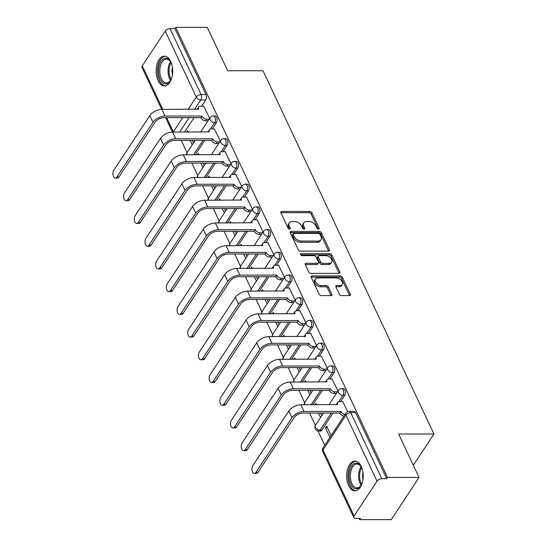 <?xml version="1.0" encoding="UTF-8"?>
<svg xmlns="http://www.w3.org/2000/svg" width="547" height="547" viewBox="0 0 547 547"><rect width="100%" height="100%" fill="white"/><g stroke="black" fill="none" stroke-linecap="round" stroke-linejoin="round"><path stroke-width="0.82" d="M318.545 229.084A1.313 0.834 33.4 0 0 319.168 228.803A1.313 0.834 33.4 0 0 319.161 228.078L312.016 212.892A1.873 1.19 33.4 0 0 309.787 211.463L281.808 211.47A1.873 1.19 33.4 0 0 280.919 211.874A1.873 1.19 33.4 0 0 280.926 212.906L288.071 228.092A1.313 0.834 33.4 0 0 289.63 229.097A1.313 0.834 33.4 0 0 290.252 228.817A1.313 0.834 33.4 0 0 290.252 228.092L289.322 226.13A5.99 3.802 33.4 0 1 289.295 222.834A5.99 3.802 33.4 0 1 292.146 221.549L294.477 221.549A5.99 3.802 33.4 0 1 301.602 226.123L302.532 228.085A1.313 0.834 33.4 0 0 304.091 229.09A1.313 0.834 33.4 0 0 304.713 228.81A1.313 0.834 33.4 0 0 304.706 228.085L303.783 226.123A5.99 3.802 33.4 0 1 303.756 222.827A5.99 3.802 33.4 0 1 306.6 221.542L308.932 221.542A5.99 3.802 33.4 0 1 316.063 226.116L316.986 228.085A1.313 0.834 33.4 0 0 318.545 229.084M170.705 61.449A14.872 8.28 -90 0 0 164.38 56.17A14.872 8.28 -90 0 0 156.873 64.778A14.872 8.28 -90 0 0 158.062 80.641A14.872 8.28 -90 0 0 164.394 85.913A14.872 8.28 -90 0 0 171.895 77.305A14.872 8.28 -90 0 0 170.705 61.449M361.259 466.379A14.872 8.28 -90 0 0 354.928 461.107A14.872 8.28 -90 0 0 347.42 469.716A14.872 8.28 -90 0 0 348.61 485.572A14.872 8.28 -90 0 0 354.941 490.85A14.872 8.28 -90 0 0 362.442 482.242A14.872 8.28 -90 0 0 361.259 466.379M339.304 294.177A1.873 1.19 33.4 0 0 341.533 295.606L349.383 295.599A1.873 1.19 33.4 0 0 350.271 295.202A1.873 1.19 33.4 0 0 350.265 294.17L342.326 277.302A1.873 1.19 33.4 0 0 340.097 275.873L312.118 275.886A1.873 1.19 33.4 0 0 311.222 276.283A1.873 1.19 33.4 0 0 311.236 277.315L319.174 294.183A1.873 1.19 33.4 0 0 321.397 295.612L330.88 295.612A1.873 1.19 33.4 0 0 331.769 295.209A1.873 1.19 33.4 0 0 331.762 294.177L328.364 286.956A1.873 1.19 33.4 0 0 326.142 285.527L321.438 285.534A5.005 3.179 33.4 0 1 316.453 283.141A5.005 3.179 33.4 0 1 315.455 278.956A5.005 3.179 33.4 0 1 317.834 277.883L336.261 277.876A5.005 3.179 33.4 0 1 341.239 280.269A5.005 3.179 33.4 0 1 342.237 284.454A5.005 3.179 33.4 0 1 339.858 285.527L336.788 285.527A1.873 1.19 33.4 0 0 335.899 285.924A1.873 1.19 33.4 0 0 335.906 286.956L339.304 294.177M175.737 27.364L207.258 27.35L227.682 70.754L262.998 70.741L433.942 434.017L398.626 434.031L419.05 477.442L387.536 477.456L175.737 27.364L174.931 28.594L170.021 28.594L201.07 94.583A3.815 2.126 90 0 1 200.817 99.951L194.623 109.359M328.46 251.135A1.873 1.19 33.4 0 0 329.349 250.738A1.873 1.19 33.4 0 0 329.342 249.705L321.397 232.837A1.873 1.19 33.4 0 0 319.174 231.408L291.189 231.415A1.873 1.19 33.4 0 0 290.3 231.819A1.873 1.19 33.4 0 0 290.307 232.851L298.252 249.719A1.873 1.19 33.4 0 0 300.474 251.148L328.46 251.135M331.865 255.066L339.803 271.941A1.873 1.19 33.4 0 1 339.81 272.967A1.873 1.19 33.4 0 1 338.921 273.37L310.935 273.384A1.873 1.19 33.4 0 1 308.713 271.955L305.315 264.734A1.873 1.19 33.4 0 1 305.301 263.702A1.873 1.19 33.4 0 1 306.197 263.305L317.54 263.298A1.873 1.19 33.4 0 0 318.429 262.895A1.873 1.19 33.4 0 0 318.422 261.869L316.173 257.076A1.873 1.19 33.4 0 0 313.944 255.647L302.129 255.654A1.313 0.834 33.4 0 1 300.823 255.025A1.313 0.834 33.4 0 1 300.563 253.931A1.313 0.834 33.4 0 1 301.185 253.651L329.636 253.637A1.873 1.19 33.4 0 1 331.865 255.066L331.051 256.297L338.99 273.172L339.803 271.941M419.05 477.442L391.249 519.636L359.735 519.65L359.153 518.419M181.269 140.394L187.053 152.688M191.963 163.115L197.747 175.416M202.65 185.843L208.441 198.137M213.344 208.564L219.128 220.858M224.038 231.285L229.822 243.586M234.731 254.006L240.516 266.307M245.425 276.734L251.21 289.028M256.112 299.455L261.904 311.749M266.806 322.176L272.597 334.477M277.5 344.904L283.284 357.198M288.194 367.625L293.978 379.919M298.888 390.346L304.672 402.647M309.581 413.067L315.366 425.368M318.019 431.009L324.733 445.279M387.536 477.456L386.729 478.687L381.82 478.687A3.815 2.044 154.8 0 0 377.027 481.148L354.087 515.965A3.815 2.044 154.8 0 0 353.806 517.585A3.815 2.044 154.8 0 0 355.632 518.419L360.541 518.419L359.735 519.65M174.931 28.594L205.98 94.576A3.815 2.126 90 0 1 205.727 99.951L201.597 106.227M194.062 117.66L184.551 132.094M161.714 109.379L142.008 67.493A3.815 2.044 -25.2 0 1 142.288 65.872L165.235 31.056A3.815 2.044 -25.2 0 1 170.021 28.594M220.359 141.085L214.431 128.948M199.033 154.815L198.342 153.358L197.385 154.815M231.053 163.806L225.118 151.669M209.72 177.536L209.036 176.079L208.072 177.536M241.747 186.527L235.812 174.39M220.414 200.257L219.73 198.8L218.766 200.264M252.44 209.248L246.506 197.118M231.107 222.985L230.424 221.521L229.46 222.985M263.128 231.976L257.199 219.839M241.801 245.706L241.111 244.249L240.154 245.706M273.821 254.697L267.893 242.56M252.495 268.427L251.805 266.97L250.847 268.427M284.515 277.418L278.58 265.288M263.182 291.154L262.498 289.691L261.541 291.154M295.209 300.146L289.274 288.009M273.876 313.875L273.192 312.419L272.228 313.875M305.903 322.867L299.968 310.73M284.57 336.596L283.886 335.14L282.922 336.596M316.59 345.588L310.662 333.451M295.264 359.317L294.58 357.861L293.616 359.324M327.284 368.309L321.356 356.179M305.958 382.045L305.267 380.582L304.31 382.045M337.978 391.037L332.05 378.9M316.651 404.766L315.961 403.31L315.004 404.766M347.673 411.645L342.737 401.621M331.14 435.556L326.655 426.031L325.438 427.877L327.523 427.877M344.733 395.351L342.99 395.351A3.815 2.126 90 0 0 343.612 391.126A3.815 2.126 90 0 0 341.622 388.623L343.359 388.623A3.815 2.126 -90 0 1 345.355 391.126A3.815 2.126 -90 0 1 344.733 395.351L340.596 401.621M333.061 413.06L321.793 430.168L320.05 430.168A3.815 2.126 90 0 1 318.682 431.063L320.426 431.063A3.815 2.126 -90 0 0 321.793 430.168M334.039 372.63L332.296 372.63A3.815 2.126 90 0 0 332.918 368.404A3.815 2.126 90 0 0 330.928 365.902L332.665 365.902A3.815 2.126 -90 0 1 334.661 368.404A3.815 2.126 -90 0 1 334.039 372.63L329.909 378.9M322.374 390.339L312.863 404.766M323.345 349.902L321.609 349.902A3.815 2.126 90 0 0 322.231 345.683A3.815 2.126 90 0 0 320.234 343.181L321.978 343.181A3.815 2.126 -90 0 1 323.968 345.683A3.815 2.126 -90 0 1 323.345 349.902L319.216 356.179M311.681 367.611L302.17 382.045M312.658 327.181L310.915 327.181A3.815 2.126 90 0 0 311.537 322.956A3.815 2.126 90 0 0 309.54 320.453L311.284 320.453A3.815 2.126 -90 0 1 313.281 322.956A3.815 2.126 -90 0 1 312.658 327.181L308.522 333.451M300.987 344.89L291.476 359.324M301.965 304.46L300.221 304.46A3.815 2.126 90 0 0 300.843 300.235A3.815 2.126 90 0 0 298.847 297.732L300.59 297.732A3.815 2.126 -90 0 1 302.587 300.235A3.815 2.126 -90 0 1 301.965 304.46L297.828 310.73M290.293 322.169L280.782 336.596M291.271 281.732L289.527 281.739A3.815 2.126 90 0 0 290.149 277.514A3.815 2.126 90 0 0 288.153 275.011L289.896 275.011A3.815 2.126 -90 0 1 291.893 277.514A3.815 2.126 -90 0 1 291.271 281.732L287.134 288.009M279.599 299.448L270.088 313.875M280.577 259.011L278.833 259.011A3.815 2.126 90 0 0 279.455 254.793A3.815 2.126 90 0 0 277.466 252.29L279.202 252.283A3.815 2.126 -90 0 1 281.199 254.786A3.815 2.126 -90 0 1 280.577 259.011L276.447 265.288M268.905 276.72L259.401 291.154M269.883 236.29L268.146 236.29A3.815 2.126 90 0 0 268.768 232.065A3.815 2.126 90 0 0 266.772 229.562L268.515 229.562A3.815 2.126 -90 0 1 270.505 232.065A3.815 2.126 -90 0 1 269.883 236.29L265.753 242.56M258.218 253.999L248.707 268.433M259.189 213.569L257.452 213.569A3.815 2.126 90 0 0 258.075 209.344A3.815 2.126 90 0 0 256.078 206.841L257.822 206.841A3.815 2.126 -90 0 1 259.818 209.344A3.815 2.126 -90 0 1 259.189 213.569L255.059 219.839M247.524 231.278L238.013 245.706M248.502 190.841L246.759 190.841A3.815 2.126 90 0 0 247.381 186.623A3.815 2.126 90 0 0 245.384 184.12L247.128 184.12A3.815 2.126 -90 0 1 249.124 186.623A3.815 2.126 -90 0 1 248.502 190.841L244.365 197.118M236.83 208.551L227.32 222.985M237.808 168.12L236.065 168.12A3.815 2.126 90 0 0 236.687 163.895A3.815 2.126 90 0 0 234.69 161.392L236.434 161.392A3.815 2.126 -90 0 1 238.43 163.895A3.815 2.126 -90 0 1 237.808 168.12L233.672 174.397M226.137 185.83L216.626 200.264M227.114 145.399L225.371 145.399A3.815 2.126 90 0 0 225.993 141.174A3.815 2.126 90 0 0 223.996 138.671L225.74 138.671A3.815 2.126 -90 0 1 227.737 141.174A3.815 2.126 -90 0 1 227.114 145.399L222.978 151.669M215.443 163.109L205.939 177.536M216.421 122.672L214.677 122.678A3.815 2.126 90 0 0 215.299 118.453A3.815 2.126 90 0 0 213.309 115.95L215.046 115.95A3.815 2.126 -90 0 1 217.043 118.453A3.815 2.126 -90 0 1 216.421 122.672L212.291 128.948M204.749 140.388L195.245 154.815M433.942 434.017L413.334 465.292M209.665 118.357L203.737 106.227M188.339 132.094L187.648 130.63L186.691 132.094M325.438 427.877L329.923 437.402M190.158 140.388L192.236 144.811M200.852 163.115L202.93 167.532M211.545 185.836L213.624 190.253M222.239 208.557L224.318 212.981M232.926 231.285L235.005 235.702M243.62 254.006L245.699 258.423M254.314 276.727L256.393 281.144M265.008 299.448L267.086 303.872M275.702 322.176L277.78 326.593M286.389 344.897L288.474 349.314M297.083 367.618L299.161 372.042M307.776 390.346L309.855 394.763M318.47 413.067L320.549 417.484M193.453 142.965L192.243 140.388M386.729 478.687L355.673 412.698A3.815 2.126 -90 0 0 354.053 411.344L349.143 411.351A3.815 2.126 90 0 1 350.764 412.705L381.82 478.687M204.147 165.686L202.937 163.115M214.841 188.407L213.631 185.836M225.535 211.135L224.318 208.557M236.222 233.856L235.012 231.278M246.916 256.577L245.706 254.006M257.61 279.298L256.399 276.727M268.303 302.026L267.093 299.448M278.997 324.747L277.78 322.176M289.684 347.468L288.474 344.897M300.378 370.196L299.168 367.618M311.072 392.917L309.862 390.339M321.766 415.638L320.556 413.067M303.756 222.827L302.942 224.058A5.99 3.802 33.4 0 0 302.97 227.354L303.783 226.123M303.77 229.049L302.97 227.354M289.295 222.834L288.488 224.058A5.99 3.802 33.4 0 0 288.515 227.361L289.322 226.13M289.315 229.056L288.515 227.361M318.224 229.043L311.202 214.123A1.873 1.19 33.4 0 0 308.98 212.694L280.994 212.701A1.873 1.19 33.4 0 0 280.85 212.708M328.603 251.128A1.873 1.19 33.4 0 0 328.528 250.936L320.59 234.068A1.873 1.19 33.4 0 0 318.361 232.639L290.382 232.646A1.873 1.19 33.4 0 0 290.231 232.653M319.961 234.41A1.313 0.834 33.4 0 0 318.402 233.412L293.842 233.419A1.313 0.834 33.4 0 0 293.219 233.699A1.313 0.834 33.4 0 0 293.226 234.424L294.204 236.495A5.99 3.802 33.4 0 0 301.329 241.07L318.115 241.056A5.99 3.802 33.4 0 0 320.966 239.777A5.99 3.802 33.4 0 0 320.939 236.482L319.961 234.41M293.219 233.699L292.413 234.93A1.313 0.834 33.4 0 0 292.413 235.648L293.226 234.424M320.966 239.777L320.152 241.008A5.99 3.802 33.4 0 1 317.308 242.287L300.515 242.3A5.99 3.802 33.4 0 1 293.39 237.726L292.413 235.648M318.429 262.895L317.622 264.126A1.873 1.19 33.4 0 1 316.734 264.529L305.383 264.529A1.873 1.19 33.4 0 0 305.233 264.536M300.706 254.881L328.822 254.868L329.636 253.637M329.321 263.292A5.005 3.179 33.4 0 0 331.701 262.225A5.005 3.179 33.4 0 0 330.703 258.034A5.005 3.179 33.4 0 0 325.718 255.64L319.229 255.647A1.873 1.19 33.4 0 0 318.34 256.044A1.873 1.19 33.4 0 0 318.347 257.076L320.604 261.863A1.873 1.19 33.4 0 0 322.826 263.292L329.321 263.292L328.508 264.522A5.005 3.179 33.4 0 0 330.887 263.449L331.701 262.225M318.34 256.044L317.527 257.275A1.873 1.19 33.4 0 0 317.533 258.307L318.347 257.076M328.508 264.522L322.019 264.522A1.873 1.19 33.4 0 1 319.79 263.093L317.533 258.307M331.051 256.297A1.873 1.19 33.4 0 0 328.822 254.868M342.237 284.454L341.431 285.684A5.005 3.179 33.4 0 1 339.044 286.758L335.974 286.758A1.873 1.19 33.4 0 0 335.831 286.765M315.455 278.956L314.648 280.18A5.005 3.179 33.4 0 0 315.64 284.372A5.005 3.179 33.4 0 0 320.624 286.765L321.438 285.534M331.031 295.606A1.873 1.19 33.4 0 0 330.956 295.407L327.557 288.187A1.873 1.19 33.4 0 0 325.328 286.758L320.624 286.765M349.526 295.592A1.873 1.19 33.4 0 0 349.451 295.401L341.513 278.532A1.873 1.19 33.4 0 0 339.284 277.103L311.305 277.117A1.873 1.19 33.4 0 0 311.154 277.124M203.956 106.221L200.489 106.227A3.815 2.42 33.4 0 0 198.677 107.041A3.815 2.42 33.4 0 0 198.698 109.14L161.898 109.373A9.627 5.162 154.8 0 0 149.803 115.588L113.769 170.274A4.383 2.441 -90 0 0 113.058 175.129A4.383 2.441 -90 0 0 115.349 178.007A4.383 2.441 -90 0 0 116.928 176.975L118.986 176.975A4.383 2.441 90 0 1 117.407 178.007L115.349 178.007M208.065 120.784L205.535 120.791A3.815 2.42 -146.6 0 1 201.002 117.879L201.952 116.06L165.05 116.073A9.627 5.162 154.8 0 0 152.962 122.289L116.928 176.975M118.986 176.975L155.02 122.289A7.152 3.829 -25.2 0 1 163.997 117.673L200.899 117.66M197.371 109.359A3.815 2.42 -146.6 0 1 197.624 108.641L198.677 107.041M201.952 116.06L202.055 116.279A3.815 2.42 33.4 0 0 206.595 119.191L205.535 120.791M209.118 119.191L206.595 119.191M171.813 77.612A12.868 7.166 90 0 1 170.459 80.594A12.868 7.166 90 0 1 166.924 83.712A12.868 7.166 90 0 1 158.603 73.319A12.868 7.166 90 0 1 164.38 58.379A12.868 7.166 90 0 1 170.452 61.49A12.868 7.166 90 0 1 171.813 64.471M170.671 61.859A11.918 6.632 -90 0 0 166.438 59.124A11.918 6.632 -90 0 0 165.269 59.315A11.918 6.632 -90 0 0 159.833 72.101A11.918 6.632 -90 0 0 166.452 82.959A11.918 6.632 -90 0 0 167.621 82.768A11.918 6.632 -90 0 0 170.678 80.224M165.358 56.273A14.776 8.226 -90 0 0 164.196 56.498A14.776 8.226 -90 0 0 157.447 72.101A14.776 8.226 -90 0 0 165.372 85.811M172.428 74.597A9.381 5.224 90 0 1 172.421 67.479M362.367 482.543A12.868 7.166 90 0 1 361.006 485.524A12.868 7.166 90 0 1 357.471 488.642A12.868 7.166 90 0 1 349.15 478.256A12.868 7.166 90 0 1 354.928 463.309A12.868 7.166 90 0 1 360.999 466.427A12.868 7.166 90 0 1 362.36 469.401M361.218 466.796A11.918 6.632 -90 0 0 356.986 464.061A11.918 6.632 -90 0 0 355.817 464.246A11.918 6.632 -90 0 0 350.381 477.039A11.918 6.632 -90 0 0 357 487.897A11.918 6.632 -90 0 0 358.169 487.705A11.918 6.632 -90 0 0 361.225 485.155M355.906 461.21A14.776 8.226 -90 0 0 354.743 461.436A14.776 8.226 -90 0 0 347.995 477.032A14.776 8.226 -90 0 0 355.919 490.748M362.976 479.534A9.381 5.224 90 0 1 362.969 472.417M214.65 128.948L211.183 128.948A3.815 2.42 33.4 0 0 209.371 129.762A3.815 2.42 33.4 0 0 209.385 131.861L172.592 132.1A9.627 5.162 154.8 0 0 160.497 138.316L124.463 192.995A4.383 2.441 -90 0 0 123.752 197.857A4.383 2.441 -90 0 0 126.042 200.735A4.383 2.441 -90 0 0 127.615 199.696L129.673 199.696A4.383 2.441 90 0 1 128.101 200.728L126.042 200.735M218.759 143.512L216.229 143.512A3.815 2.42 -146.6 0 1 211.689 140.6L212.646 138.781L175.744 138.801A9.627 5.162 154.8 0 0 163.649 145.017L127.615 199.696M129.673 199.696L165.707 145.017A7.152 3.829 -25.2 0 1 174.691 140.394L211.586 140.381M208.065 132.08A3.815 2.42 -146.6 0 1 208.318 131.362L209.371 129.762M212.646 138.781L212.749 139A3.815 2.42 33.4 0 0 217.282 141.912L216.229 143.512M219.812 141.912L217.282 141.912M225.343 151.669L221.877 151.669A3.815 2.42 33.4 0 0 220.065 152.483A3.815 2.42 33.4 0 0 220.079 154.589L183.279 154.822A9.627 5.162 154.8 0 0 171.19 161.037L135.157 215.723A4.383 2.441 -90 0 0 134.439 220.578A4.383 2.441 -90 0 0 136.736 223.456A4.383 2.441 -90 0 0 138.309 222.424L140.367 222.417A4.383 2.441 90 0 1 138.794 223.456L136.736 223.456M229.453 166.233L226.923 166.233A3.815 2.42 -146.6 0 1 222.383 163.321L223.333 161.502L186.438 161.522A9.627 5.162 154.8 0 0 174.343 167.738L138.309 222.424M140.367 222.417L176.401 167.738A7.152 3.829 -25.2 0 1 185.378 163.122L222.28 163.102M218.752 154.808A3.815 2.42 -146.6 0 1 219.012 154.083L220.065 152.483M223.333 161.502L223.436 161.721A3.815 2.42 33.4 0 0 227.976 164.633L226.923 166.233M230.506 164.633L227.976 164.633M236.037 174.39L232.571 174.397A3.815 2.42 33.4 0 0 230.759 175.211A3.815 2.42 33.4 0 0 230.772 177.31L193.973 177.543A9.627 5.162 154.8 0 0 181.884 183.758L145.851 238.444A4.383 2.441 -90 0 0 145.133 243.299A4.383 2.441 -90 0 0 147.43 246.177A4.383 2.441 -90 0 0 149.003 245.145L151.061 245.145A4.383 2.441 90 0 1 149.488 246.177L147.43 246.177M240.147 188.954L237.617 188.954A3.815 2.42 -146.6 0 1 233.077 186.048L234.027 184.23L197.125 184.243A9.627 5.162 154.8 0 0 185.036 190.459L149.003 245.145M151.061 245.145L187.095 190.459A7.152 3.829 -25.2 0 1 196.072 185.843L232.974 185.83M229.446 177.529A3.815 2.42 -146.6 0 1 229.699 176.811L230.759 175.211M234.027 184.23L234.13 184.448A3.815 2.42 33.4 0 0 238.67 187.361L237.617 188.954M241.2 187.354L238.67 187.361M246.724 197.118L243.265 197.118A3.815 2.42 33.4 0 0 241.446 197.932A3.815 2.42 33.4 0 0 241.466 200.031L204.667 200.264A9.627 5.162 154.8 0 0 192.578 206.486L156.545 261.165A4.383 2.441 -90 0 0 155.827 266.027A4.383 2.441 -90 0 0 158.124 268.898A4.383 2.441 -90 0 0 159.697 267.866L161.755 267.866A4.383 2.441 90 0 1 160.182 268.898L158.124 268.898M250.841 211.682L248.311 211.682A3.815 2.42 -146.6 0 1 243.771 208.769L244.721 206.951L207.819 206.964A9.627 5.162 154.8 0 0 195.73 213.186L159.697 267.866M161.755 267.866L197.788 213.18A7.152 3.829 -25.2 0 1 206.766 208.564L243.668 208.551M240.14 200.25A3.815 2.42 -146.6 0 1 240.393 199.532L241.446 197.932M244.721 206.951L244.824 207.169A3.815 2.42 33.4 0 0 249.364 210.082L248.311 211.682M251.893 210.082L249.364 210.082M257.418 219.839L253.952 219.839A3.815 2.42 33.4 0 0 252.14 220.653A3.815 2.42 33.4 0 0 252.16 222.752L215.361 222.991A9.627 5.162 154.8 0 0 203.265 229.207L167.238 283.886A4.383 2.441 -90 0 0 166.52 288.748A4.383 2.441 -90 0 0 168.811 291.626A4.383 2.441 -90 0 0 170.39 290.587L172.449 290.587A4.383 2.441 90 0 1 170.869 291.626L168.811 291.626M261.528 234.403L258.998 234.403A3.815 2.42 -146.6 0 1 254.464 231.49L255.415 229.672L218.513 229.692A9.627 5.162 154.8 0 0 206.424 235.907L170.39 290.587M172.449 290.587L208.482 235.907A7.152 3.829 -25.2 0 1 217.46 231.292L254.362 231.272M250.834 222.971A3.815 2.42 -146.6 0 1 251.087 222.253L252.14 220.653M255.415 229.672L255.517 229.89A3.815 2.42 33.4 0 0 260.057 232.803L258.998 234.403M262.581 232.803L260.057 232.803M268.112 242.56L264.645 242.56A3.815 2.42 33.4 0 0 262.833 243.381A3.815 2.42 33.4 0 0 262.847 245.48L226.055 245.712A9.627 5.162 154.8 0 0 213.959 251.928L177.925 306.614A4.383 2.441 -90 0 0 177.214 311.469A4.383 2.441 -90 0 0 179.505 314.347A4.383 2.441 -90 0 0 181.078 313.315L183.142 313.315A4.383 2.441 90 0 1 181.563 314.347L179.505 314.347M272.221 257.124L269.692 257.124A3.815 2.42 -146.6 0 1 265.158 254.211L266.109 252.399L229.207 252.413A9.627 5.162 154.8 0 0 217.111 258.628L181.078 313.315M183.142 313.315L219.176 258.628A7.152 3.829 -25.2 0 1 228.154 254.013L265.056 253.993M261.528 245.699A3.815 2.42 -146.6 0 1 261.781 244.981L262.833 243.381M266.109 252.399L266.211 252.618A3.815 2.42 33.4 0 0 270.744 255.524L269.692 257.124M273.274 255.524L270.744 255.524M278.806 265.281L275.339 265.288A3.815 2.42 33.4 0 0 273.527 266.102A3.815 2.42 33.4 0 0 273.541 268.201L236.748 268.433A9.627 5.162 154.8 0 0 224.653 274.649L188.619 329.335A4.383 2.441 -90 0 0 187.901 334.19A4.383 2.441 -90 0 0 190.199 337.068A4.383 2.441 -90 0 0 191.771 336.036L193.829 336.036A4.383 2.441 90 0 1 192.257 337.068L190.199 337.068M282.915 279.845L280.385 279.852A3.815 2.42 -146.6 0 1 275.845 276.939L276.796 275.12L239.901 275.134A9.627 5.162 154.8 0 0 227.805 281.349L191.771 336.036M193.829 336.036L229.863 281.349A7.152 3.829 -25.2 0 1 238.848 276.734L275.743 276.72M272.215 268.42A3.815 2.42 -146.6 0 1 272.474 267.702L273.527 266.102M276.796 275.12L276.905 275.339A3.815 2.42 33.4 0 0 281.438 278.252L280.385 279.852M283.968 278.252L281.438 278.252M289.5 288.009L286.033 288.009A3.815 2.42 33.4 0 0 284.221 288.823A3.815 2.42 33.4 0 0 284.235 290.922L247.435 291.161A9.627 5.162 154.8 0 0 235.347 297.377L199.313 352.056A4.383 2.441 -90 0 0 198.595 356.917A4.383 2.441 -90 0 0 200.893 359.796A4.383 2.441 -90 0 0 202.465 358.757L204.523 358.757A4.383 2.441 90 0 1 202.951 359.789L200.893 359.796M293.609 302.573L291.079 302.573A3.815 2.42 -146.6 0 1 286.539 299.66L287.49 297.841L250.588 297.862A9.627 5.162 154.8 0 0 238.499 304.077L202.465 358.757M204.523 358.757L240.557 304.077A7.152 3.829 -25.2 0 1 249.535 299.455L286.437 299.441M282.908 291.141A3.815 2.42 -146.6 0 1 283.168 290.423L284.221 288.823M287.49 297.841L287.592 298.06A3.815 2.42 33.4 0 0 292.132 300.973L291.079 302.573M294.662 300.973L292.132 300.973M300.187 310.73L296.727 310.73A3.815 2.42 33.4 0 0 294.915 311.544A3.815 2.42 33.4 0 0 294.929 313.65L258.129 313.882A9.627 5.162 154.8 0 0 246.041 320.098L210.007 374.784A4.383 2.441 -90 0 0 209.289 379.639A4.383 2.441 -90 0 0 211.586 382.517A4.383 2.441 -90 0 0 213.159 381.485L215.217 381.478A4.383 2.441 90 0 1 213.645 382.517L211.586 382.517M304.303 325.294L301.773 325.294A3.815 2.42 -146.6 0 1 297.233 322.381L298.183 320.563L261.281 320.583A9.627 5.162 154.8 0 0 249.193 326.798L213.159 381.485M215.217 381.478L251.251 326.798A7.152 3.829 -25.2 0 1 260.228 322.183L297.13 322.162M293.602 313.869A3.815 2.42 -146.6 0 1 293.855 313.144L294.915 311.544M298.183 320.563L298.286 320.781A3.815 2.42 33.4 0 0 302.826 323.694L301.773 325.294M305.356 323.694L302.826 323.694M310.881 333.451L307.421 333.458A3.815 2.42 33.4 0 0 305.602 334.272A3.815 2.42 33.4 0 0 305.623 336.371L268.823 336.603A9.627 5.162 154.8 0 0 256.734 342.819L220.701 397.505A4.383 2.441 -90 0 0 219.983 402.36A4.383 2.441 -90 0 0 222.273 405.238A4.383 2.441 -90 0 0 223.853 404.206L225.911 404.206A4.383 2.441 90 0 1 224.338 405.238L222.273 405.238M314.99 348.015L312.467 348.015A3.815 2.42 -146.6 0 1 307.927 345.109L308.877 343.29L271.975 343.304A9.627 5.162 154.8 0 0 259.887 349.519L223.853 404.206M225.911 404.206L261.945 349.519A7.152 3.829 -25.2 0 1 270.922 344.904L307.824 344.89M304.296 336.59A3.815 2.42 -146.6 0 1 304.549 335.872L305.602 334.272M308.877 343.29L308.98 343.509A3.815 2.42 33.4 0 0 313.52 346.422L312.467 348.015M316.05 346.415L313.52 346.422M321.574 356.179L318.108 356.179A3.815 2.42 33.4 0 0 316.296 356.993A3.815 2.42 33.4 0 0 316.316 359.092L279.517 359.324A9.627 5.162 154.8 0 0 267.421 365.546L231.388 420.226A4.383 2.441 -90 0 0 230.677 425.087A4.383 2.441 -90 0 0 232.967 427.959A4.383 2.441 -90 0 0 234.547 426.927L236.605 426.927A4.383 2.441 90 0 1 235.025 427.959L232.967 427.959M325.684 370.743L323.154 370.743A3.815 2.42 -146.6 0 1 318.621 367.83L319.571 366.011L282.669 366.025A9.627 5.162 154.8 0 0 270.58 372.247L234.547 426.927M236.605 426.927L272.638 372.24A7.152 3.829 -25.2 0 1 281.616 367.625L318.518 367.611M314.99 359.311A3.815 2.42 -146.6 0 1 315.243 358.593L316.296 356.993M319.571 366.011L319.674 366.23A3.815 2.42 33.4 0 0 324.214 369.143L323.154 370.743M326.737 369.143L324.214 369.143M332.268 378.9L328.802 378.9A3.815 2.42 33.4 0 0 326.99 379.714A3.815 2.42 33.4 0 0 327.003 381.813L290.211 382.052A9.627 5.162 154.8 0 0 278.115 388.267L242.082 442.947A4.383 2.441 -90 0 0 241.371 447.808A4.383 2.441 -90 0 0 243.661 450.687A4.383 2.441 -90 0 0 245.234 449.648L247.292 449.648A4.383 2.441 90 0 1 245.719 450.687L243.661 450.687M336.378 393.464L333.848 393.464A3.815 2.42 -146.6 0 1 329.308 390.551L330.265 388.732L293.363 388.753A9.627 5.162 154.8 0 0 281.267 394.968L245.234 449.648M247.292 449.648L283.325 394.968A7.152 3.829 -25.2 0 1 292.31 390.353L329.205 390.332M325.684 382.032A3.815 2.42 -146.6 0 1 325.937 381.314L326.99 379.714M330.265 388.732L330.367 388.951A3.815 2.42 33.4 0 0 334.901 391.864L333.848 393.464M337.431 391.864L334.901 391.864M342.962 401.621L339.496 401.621A3.815 2.42 33.4 0 0 337.684 402.442A3.815 2.42 33.4 0 0 337.697 404.541L300.898 404.773A9.627 5.162 154.8 0 0 288.809 410.988L252.776 465.675A4.383 2.441 -90 0 0 252.058 470.529A4.383 2.441 -90 0 0 254.355 473.408A4.383 2.441 -90 0 0 255.928 472.376L257.986 472.376A4.383 2.441 90 0 1 256.413 473.408L254.355 473.408M343.933 416.137A3.815 2.42 -146.6 0 1 340.002 413.272L340.952 411.46L304.057 411.474A9.627 5.162 154.8 0 0 291.961 417.689L255.928 472.376M257.986 472.376L294.019 417.689A7.152 3.829 -25.2 0 1 302.997 413.074L339.899 413.053M336.371 404.759A3.815 2.42 -146.6 0 1 336.631 404.042L337.684 402.442M340.952 411.46L341.055 411.679A3.815 2.42 33.4 0 0 344.993 414.537M318.504 229.084L319.161 228.078M289.589 229.097L290.252 228.092M304.043 229.09L304.706 228.085M377.027 481.148L345.977 415.166L323.038 449.976L354.087 515.965M205.727 99.951L200.817 99.951A3.815 2.42 33.4 0 1 196.284 97.045L165.235 31.056M189.153 117.667L179.642 132.094M166.664 117.673L173.337 131.854L182.691 117.667M188.161 109.366L196.284 97.045A3.815 2.044 -25.2 0 1 201.07 94.583L205.98 94.576M142.288 65.872L162.76 109.373M341.622 388.623A3.815 3.815 0 0 0 338.436 390.339A3.815 2.42 -146.6 0 0 338.456 392.438A3.815 2.42 -146.6 0 0 342.99 395.351L338.805 401.703M331.325 413.06L320.05 430.168A3.815 2.42 -146.6 0 1 315.51 427.255A3.815 2.42 33.4 0 1 315.496 425.156A3.815 3.815 0 0 0 318.682 431.063M330.928 365.902A3.815 3.815 0 0 0 327.742 367.618A3.815 2.42 -146.6 0 0 327.762 369.717A3.815 2.42 -146.6 0 0 332.296 372.63L328.111 378.982M320.631 390.339L311.12 404.766M320.234 343.181A3.815 3.815 0 0 0 317.048 344.897A3.815 2.42 -146.6 0 0 317.069 346.996A3.815 2.42 -146.6 0 0 321.609 349.902L317.424 356.254M309.937 367.611L300.426 382.045M309.54 320.453A3.815 3.815 0 0 0 306.361 322.169A3.815 2.42 -146.6 0 0 306.375 324.268A3.815 2.42 -146.6 0 0 310.915 327.181L306.73 333.533M299.243 344.89L289.732 359.324M298.847 297.732A3.815 3.815 0 0 0 295.667 299.448A3.815 2.42 -146.6 0 0 295.681 301.547A3.815 2.42 -146.6 0 0 300.221 304.46L296.036 310.812M288.549 322.169L279.038 336.603M288.153 275.011A3.815 3.815 0 0 0 284.973 276.727A3.815 2.42 -146.6 0 0 284.987 278.826A3.815 2.42 -146.6 0 0 289.527 281.739L285.343 288.084M277.855 299.448L268.351 313.875M277.466 252.29A3.815 3.815 0 0 0 274.279 253.999A3.815 2.42 -146.6 0 0 274.3 256.099A3.815 2.42 -146.6 0 0 278.833 259.011L274.649 265.363M267.168 276.72L257.658 291.154M266.772 229.562A3.815 3.815 0 0 0 263.586 231.278A3.815 2.42 -146.6 0 0 263.606 233.378A3.815 2.42 -146.6 0 0 268.146 236.29L263.955 242.642M256.475 253.999L246.964 268.433M256.078 206.841A3.815 3.815 0 0 0 252.899 208.557A3.815 2.42 -146.6 0 0 252.912 210.657A3.815 2.42 -146.6 0 0 257.452 213.569L253.268 219.921M245.781 231.278L236.27 245.706M245.384 184.12A3.815 3.815 0 0 0 242.205 185.836A3.815 2.42 -146.6 0 0 242.218 187.936A3.815 2.42 -146.6 0 0 246.759 190.841L242.574 197.193M235.087 208.551L225.576 222.985M234.69 161.392A3.815 3.815 0 0 0 231.511 163.109A3.815 2.42 -146.6 0 0 231.525 165.208A3.815 2.42 -146.6 0 0 236.065 168.12L231.88 174.472M224.393 185.83L214.889 200.264M223.996 138.671A3.815 3.815 0 0 0 220.817 140.388A3.815 2.42 -146.6 0 0 220.831 142.487A3.815 2.42 -146.6 0 0 225.371 145.399L221.186 151.751M213.706 163.109L204.195 177.543M213.309 115.95A3.815 3.815 0 0 0 210.123 117.667A3.815 2.42 -146.6 0 0 210.144 119.766A3.815 2.42 -146.6 0 0 214.677 122.678L210.492 129.024M203.012 140.388L193.501 154.815M187.327 154.822A3.815 2.42 -146.6 0 1 187.197 154.582A3.815 2.42 33.4 0 1 187.183 152.476A3.815 3.815 0 0 0 186.561 154.822M198.014 177.543A3.815 2.42 -146.6 0 1 197.891 177.303A3.815 2.42 33.4 0 1 197.877 175.204A3.815 3.815 0 0 0 197.255 177.543M208.708 200.264A3.815 2.42 -146.6 0 1 208.585 200.024A3.815 2.42 33.4 0 1 208.571 197.925A3.815 3.815 0 0 0 207.949 200.264M219.402 222.985A3.815 2.42 -146.6 0 1 219.279 222.745A3.815 2.42 33.4 0 1 219.258 220.646A3.815 3.815 0 0 0 218.643 222.991M230.096 245.712A3.815 2.42 -146.6 0 1 229.972 245.473A3.815 2.42 33.4 0 1 229.952 243.374A3.815 3.815 0 0 0 229.33 245.712M240.789 268.433A3.815 2.42 -146.6 0 1 240.666 268.194A3.815 2.42 33.4 0 1 240.646 266.095A3.815 3.815 0 0 0 240.024 268.433M251.476 291.154A3.815 2.42 -146.6 0 1 251.353 290.915A3.815 2.42 33.4 0 1 251.34 288.816A3.815 3.815 0 0 0 250.717 291.154M262.17 313.882A3.815 2.42 -146.6 0 1 262.047 313.643A3.815 2.42 33.4 0 1 262.034 311.537A3.815 3.815 0 0 0 261.411 313.882M272.864 336.603A3.815 2.42 -146.6 0 1 272.741 336.364A3.815 2.42 33.4 0 1 272.727 334.265A3.815 3.815 0 0 0 272.105 336.603M283.558 359.324A3.815 2.42 -146.6 0 1 283.435 359.085A3.815 2.42 33.4 0 1 283.414 356.986A3.815 3.815 0 0 0 282.792 359.324M294.252 382.045A3.815 2.42 -146.6 0 1 294.129 381.806A3.815 2.42 33.4 0 1 294.108 379.707A3.815 3.815 0 0 0 293.486 382.052M304.946 404.773A3.815 2.42 -146.6 0 1 304.816 404.534A3.815 2.42 33.4 0 1 304.802 402.435A3.815 3.815 0 0 0 304.18 404.773M355.673 412.698L350.764 412.705A3.815 2.044 -25.2 0 0 345.977 415.166A3.815 2.42 -146.6 0 1 345.964 413.067L323.017 447.877A3.815 3.815 0 0 0 322.751 451.603L353.806 517.585M322.751 451.603A3.815 2.044 154.8 0 1 323.038 449.976A3.815 2.42 -146.6 0 1 323.017 447.877M280.994 212.701L281.808 211.47M308.98 212.694L309.787 211.463M311.202 214.123L312.016 212.892M290.382 232.646L291.189 231.415M318.361 232.639L319.174 231.408M320.59 234.068L321.397 232.837M328.528 250.936L329.342 249.705M293.39 237.726L294.204 236.495M300.515 242.3L301.329 241.07M317.308 242.287L318.115 241.056M305.383 264.529L306.197 263.305M316.734 264.529L317.54 263.298M300.549 254.615L301.185 253.651M319.79 263.093L320.604 261.863M322.019 264.522L322.826 263.292M335.974 286.758L336.788 285.527M339.044 286.758L339.858 285.527M325.328 286.758L326.142 285.527M327.557 288.187L328.364 286.956M330.956 295.407L331.762 294.177M311.305 277.117L312.118 275.886M339.284 277.103L340.097 275.873M341.513 278.532L342.326 277.302M349.451 295.401L350.265 294.17M165.05 116.073L161.898 109.373M202.055 116.279L201.002 117.879M152.962 122.289L149.803 115.588M170.575 80.375A11.918 6.632 90 0 1 170.568 61.708M171.081 62.645A11.528 6.42 -90 0 0 171.088 79.438M361.123 485.305A11.918 6.632 90 0 1 361.116 466.646M361.629 467.582A11.528 6.42 -90 0 0 361.635 484.368M175.744 138.801L172.592 132.1M212.749 139L211.689 140.6M163.649 145.017L160.497 138.316M186.438 161.522L183.279 154.822M223.436 161.721L222.383 163.321M174.343 167.738L171.19 161.037M197.125 184.243L193.973 177.543M234.13 184.448L233.077 186.048M185.036 190.459L181.884 183.758M207.819 206.964L204.667 200.264M244.824 207.169L243.771 208.769M195.73 213.186L192.578 206.486M218.513 229.692L215.361 222.991M255.517 229.89L254.464 231.49M206.424 235.907L203.265 229.207M229.207 252.413L226.055 245.712M266.211 252.618L265.158 254.211M217.111 258.628L213.959 251.928M239.901 275.134L236.748 268.433M276.905 275.339L275.845 276.939M227.805 281.349L224.653 274.649M250.588 297.862L247.435 291.161M287.592 298.06L286.539 299.66M238.499 304.077L235.347 297.377M261.281 320.583L258.129 313.882M298.286 320.781L297.233 322.381M249.193 326.798L246.041 320.098M271.975 343.304L268.823 336.603M308.98 343.509L307.927 345.109M259.887 349.519L256.734 342.819M282.669 366.025L279.517 359.324M319.674 366.23L318.621 367.83M270.58 372.247L267.421 365.546M293.363 388.753L290.211 382.052M330.367 388.951L329.308 390.551M281.267 394.968L278.115 388.267M304.057 411.474L300.898 404.773M341.055 411.679L340.002 413.272M291.961 417.689L288.809 410.988M187.183 152.476L195.149 140.388M200.619 132.087L210.123 117.667M197.877 175.204L205.843 163.109M211.313 154.808L220.817 140.388M208.571 197.925L216.537 185.836M222.007 177.529L231.511 163.109M219.258 220.646L227.231 208.557M232.701 200.257L242.205 185.836M229.952 243.374L237.924 231.278M243.394 222.978L252.899 208.557M240.646 266.095L248.612 254.006M254.088 245.699L263.586 231.278M251.34 288.816L259.305 276.727M264.775 268.427L274.279 253.999M262.034 311.537L269.999 299.448M275.469 291.148L284.973 276.727M272.727 334.265L280.693 322.169M286.163 313.869L295.667 299.448M283.414 356.986L291.387 344.897M296.857 336.59L306.361 322.169M294.108 379.707L302.074 367.618M307.551 359.317L317.048 344.897M304.802 402.435L312.768 390.339M318.238 382.038L327.742 367.618M315.496 425.156L323.462 413.067M328.932 404.759L338.436 390.339M349.143 411.351A3.815 3.815 0 0 0 345.964 413.067M165.618 117.673L172.408 132.1"/></g></svg>
